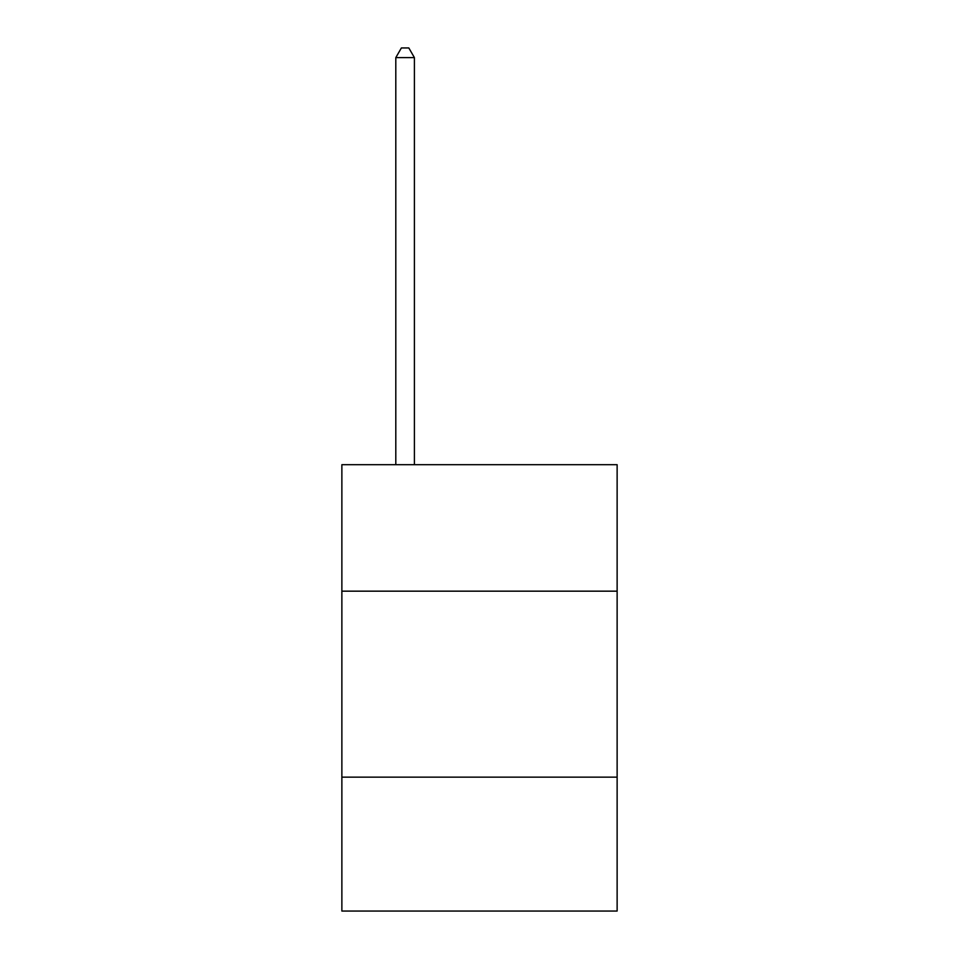 <?xml version="1.0" encoding="UTF-8"?>
<svg xmlns="http://www.w3.org/2000/svg" width="959" height="959" viewBox="0 0 959 959"><rect width="100%" height="100%" fill="white"/><g stroke="black" fill="none" stroke-linecap="round" stroke-linejoin="round"><path stroke-width="1.44" d="M617.128 591.164L617.128 464.695L341.872 464.695L341.872 591.164L617.128 591.164L617.128 911.05L341.872 911.05L341.872 591.164M617.128 777.15L341.872 777.15M414.408 464.695L414.408 57.624L395.803 57.624L395.803 464.695M395.803 57.624L401.389 47.95L408.822 47.95L414.408 57.624"/></g></svg>
